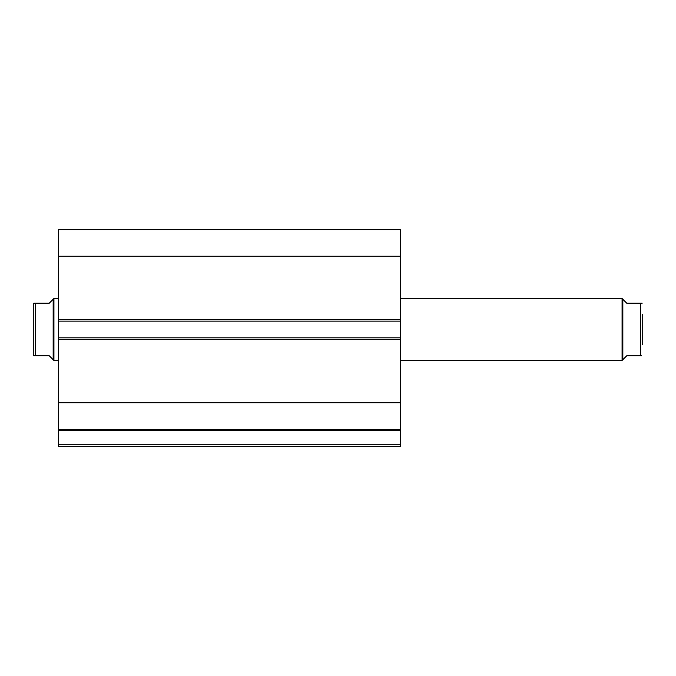 <?xml version="1.0" encoding="UTF-8"?>
<svg xmlns="http://www.w3.org/2000/svg" width="676" height="676" viewBox="0 0 676 676"><rect width="100%" height="100%" fill="white"/><g stroke="black" fill="none" stroke-linecap="round" stroke-linejoin="round"><path stroke-width="1.01" d="M622.85 359.674L622.85 299.299L622.072 298.522L622.072 360.443L626.72 355.804L641.676 355.804M400.699 360.443L622.072 360.443M400.699 298.522L622.072 298.522M53.15 299.299L49.28 303.169L33.8 303.169L35.346 303.169L35.346 355.804L49.28 355.804L53.15 359.674L53.15 299.299L53.928 298.522L58.567 298.522M53.15 359.674L53.928 360.443L53.928 298.522M58.567 360.443L53.928 360.443M35.346 355.804L34.324 355.804M33.8 355.804L33.8 303.169M640.654 355.804L640.654 303.169L642.2 303.169L626.72 303.169L622.85 299.299M642.2 344.811L642.2 314.163M400.699 256.221L58.567 256.221L58.567 229.637L400.699 229.637L400.699 321.125L58.567 321.125L58.567 337.848L400.699 337.848L400.699 321.125M400.699 337.848L400.699 446.363L58.567 446.363L58.567 444.816L400.699 444.816M400.699 430.325L58.567 430.325L58.567 444.816M58.567 430.325L58.567 402.752L400.699 402.752M400.699 339.394L58.567 339.394L58.567 402.752M58.567 339.394L58.567 337.848M58.567 321.125L58.567 319.579L400.699 319.579M58.567 256.221L58.567 319.579M400.699 429.336L58.567 429.336"/></g></svg>
